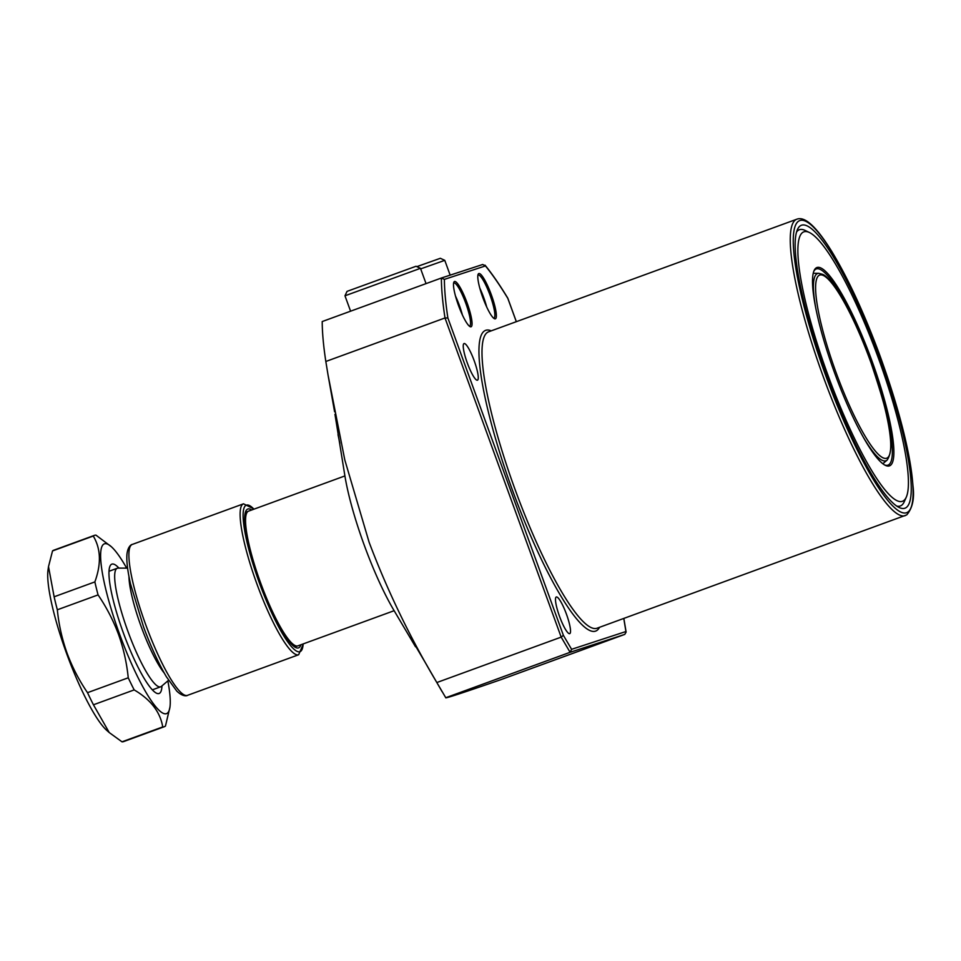 <?xml version="1.0" encoding="UTF-8"?>
<svg xmlns="http://www.w3.org/2000/svg" width="961" height="961" viewBox="0 0 961 961"><rect width="100%" height="100%" fill="white"/><g stroke="black" fill="none" stroke-linecap="round" stroke-linejoin="round"><path stroke-width="1.44" d="M493.63 318.163A22.956 4.264 69.9 0 0 493.87 318.127A22.956 4.264 69.9 0 0 493.894 318.115A22.956 4.264 69.9 0 0 490.062 295.231A22.956 4.264 69.9 0 0 478.158 274.99A22.956 4.264 69.9 0 0 478.134 275.002A22.956 4.264 69.9 0 0 477.905 275.122M482.818 297.562A24.097 4.469 -110.1 0 1 478.158 274.233A24.097 4.469 -110.1 0 1 491.323 294.775A24.097 4.469 -110.1 0 1 494.398 318.692A24.097 4.469 -110.1 0 1 482.818 297.562M469.328 326.127A22.956 4.264 69.9 0 0 469.569 326.091A22.956 4.264 69.9 0 0 465.761 303.195A22.956 4.264 69.9 0 0 453.856 282.942A22.956 4.264 69.9 0 0 453.832 282.954A22.956 4.264 69.9 0 0 453.604 283.087M458.517 305.526A24.097 4.469 -110.1 0 1 453.856 282.186A24.097 4.469 -110.1 0 1 467.022 302.739A24.097 4.469 -110.1 0 1 470.097 326.656A24.097 4.469 -110.1 0 1 458.517 305.526M813.823 271.278A104.449 19.376 -110.1 0 1 816.285 268.924A104.449 19.376 -110.1 0 1 870.546 361A104.449 19.376 -110.1 0 1 887.952 465.136A104.449 19.376 -110.1 0 1 884.564 464.932M834.544 372.748A105.59 19.592 -110.1 0 1 814.123 270.521A105.59 19.592 -110.1 0 1 871.807 360.543A105.59 19.592 -110.1 0 1 885.285 465.316A105.59 19.592 -110.1 0 1 834.544 372.748M826.592 375.355A150.637 27.953 -110.1 0 1 797.462 229.511A150.637 27.953 -110.1 0 1 879.759 357.936A150.637 27.953 -110.1 0 1 898.979 507.408A150.637 27.953 -110.1 0 1 826.592 375.355M796.573 232.021A147.057 27.292 -110.1 0 1 805.162 230.448L809.558 232.586A143.465 26.62 -110.1 0 1 878.486 358.357A143.465 26.62 -110.1 0 1 906.235 497.257A143.465 26.62 -110.1 0 1 827.865 374.934A143.465 26.62 -110.1 0 1 809.558 232.586M906.235 497.257L904.253 501.726A147.057 27.292 -110.1 0 1 896.673 506.051M427.14 665.733L410.479 637.431M426.84 665.264L442.024 691.536M559.554 616.445A19.508 3.616 -110.1 0 1 556.311 596.985A19.508 3.616 -110.1 0 1 566.449 614.187A19.508 3.616 -110.1 0 1 569.693 633.647A19.508 3.616 -110.1 0 1 559.554 616.445M623.845 618.428L626.116 632.086L624.77 634.392L500.441 679.811C463.022 692.785 444.799 698.755 445.76 697.722L436.835 682.538C410.083 637.623 387.511 590.883 369.132 542.316L344.783 459.863L328.061 375.114L334.596 411.813M467.31 362.994A19.508 3.616 -110.1 0 1 464.055 343.545A19.508 3.616 -110.1 0 1 474.193 360.735A19.508 3.616 -110.1 0 1 477.449 380.196A19.508 3.616 -110.1 0 1 467.31 362.994M415.5 646.765L393.878 610.271A100.424 18.631 -110.1 0 1 364.051 544.647A100.424 18.631 -110.1 0 1 344.987 476.428L334.957 414.311M444.39 279.375L485.437 265.921L485.029 265.164C492.116 273.825 499.684 284.804 507.756 298.102L507.816 298.354A250.208 46.428 69.9 0 0 485.437 265.921L482.71 264.491L441.375 278.017L322.211 321.551A252.503 46.861 -110.1 0 0 325.827 361.48L445.003 317.959A252.503 46.861 -110.1 0 1 441.375 278.017L444.39 279.375A250.208 46.428 69.9 0 0 447.874 317.983L445.003 317.959L561.176 637.119L436.835 682.538M328.061 375.114L325.827 361.48M339.822 443.297L338.008 434.624M624.77 634.392L570.101 652.303L445.76 697.722M462.397 314.968A22.956 4.264 69.9 0 0 455.502 296.084M479.803 288.12A22.956 4.264 -110.1 0 1 486.698 307.003M447.874 317.983L563.374 635.317L561.176 637.119L570.101 652.303L571.603 649.312L625.935 631.521L623.773 618.452M297.886 645.852A71.739 13.31 -110.1 0 1 297.802 645.888A71.739 13.31 -110.1 0 1 297.718 645.912A71.739 13.31 -110.1 0 1 297.682 645.924A71.739 13.31 -110.1 0 1 260.683 583.075A71.739 13.31 -110.1 0 1 248.455 511.18A71.739 13.31 -110.1 0 1 248.575 511.132A71.739 13.31 -110.1 0 1 248.659 511.096M168.559 680.28L161.364 686.406A63.126 11.712 -110.1 0 1 160.655 686.815A63.126 11.712 -110.1 0 1 160.583 686.839A63.126 11.712 -110.1 0 1 127.921 631.365A63.126 11.712 -110.1 0 1 117.338 568.227A63.126 11.712 -110.1 0 1 117.41 568.203A63.126 11.712 -110.1 0 1 118.143 568.095L127.597 568.143M164.235 673.048A58.249 10.811 -110.1 0 1 141.219 626.716A58.249 10.811 -110.1 0 1 128.954 576.456M161.953 685.902A68.868 12.781 -110.1 0 1 156.415 693.157A68.868 12.781 -110.1 0 1 123.32 632.794A68.868 12.781 -110.1 0 1 110.01 566.125A68.868 12.781 -110.1 0 1 118.924 568.107M126.672 568.143A90.382 16.769 69.9 0 0 111.32 546.701A90.382 16.769 69.9 0 0 119.524 634.032A90.382 16.769 69.9 0 0 169.941 707.164A90.382 16.769 69.9 0 0 167.851 680.881M111.32 546.701L95.98 535.157A101.866 18.908 69.9 0 0 94.406 535.373A101.866 18.908 69.9 0 0 93.265 536.046C100.857 548.671 101.386 563.963 94.863 581.91A101.866 18.908 69.9 0 0 98.07 594.907C106.443 607.16 113.254 620.325 118.515 634.392C123.501 648.387 126.744 662.85 128.245 677.793A101.866 18.908 69.9 0 0 134.18 689.902C150.709 699.608 160.223 711.945 162.733 726.936A101.866 18.908 69.9 0 0 164.307 726.72A101.866 18.908 69.9 0 0 165.46 726.048L169.941 707.164M94.863 581.91L54.128 596.793L48.506 566.618L48.05 569.813A90.382 16.769 69.9 0 0 66.561 653.384A90.382 16.769 69.9 0 0 106.659 730.276L109.254 732.582L93.445 704.785L134.18 689.902M128.245 677.793L87.511 692.677C79.054 680.268 72.243 667.102 67.078 653.192C62.057 639.029 58.801 624.566 57.336 609.791L98.07 594.907M54.128 596.793A101.866 18.908 69.9 0 0 57.336 609.791M48.506 566.618L52.531 550.929L93.265 536.046M94.406 535.373L53.672 550.245A101.866 18.908 69.9 0 0 52.531 550.929M162.733 726.936L121.999 741.82A101.866 18.908 69.9 0 0 123.573 741.604L164.307 726.72M87.511 692.677A101.866 18.908 69.9 0 0 93.445 704.785M121.999 741.82L109.254 732.582M416.858 266.629L440.354 258.293L444.775 260.347L420.678 268.876M347.029 291.375L416.053 266.257L420.474 268.311L344.975 295.796L347.029 291.375M905.202 515.649A157.808 29.286 -110.1 0 1 823.217 376.544A157.808 29.286 -110.1 0 1 796.909 219.18L488.644 331.797A157.808 29.286 69.9 0 0 514.952 489.149A157.808 29.286 69.9 0 0 596.937 628.254L906.703 514.916C912.566 508.165 914.644 498.411 912.95 485.641C910.319 453.099 899.556 410.443 880.66 357.648A155.514 28.854 69.9 0 0 799.984 220.513A155.514 28.854 69.9 0 0 825.739 375.631A155.514 28.854 69.9 0 0 906.367 512.778A155.514 28.854 69.9 0 0 880.612 357.66C864.864 314.691 848.647 279.423 831.998 251.842C816.718 226.988 805.018 216.093 796.909 219.18M599.532 627.317A160.115 29.707 -110.1 0 1 512.417 490.05A160.115 29.707 -110.1 0 1 491.239 330.848M441.519 277.981L482.638 264.515M563.374 635.317L571.603 649.312M516.309 321.683L507.816 298.354M835.974 372.279A97.517 18.091 69.9 0 0 886.522 458.277A97.517 18.091 69.9 0 0 870.378 361.012A97.517 18.091 69.9 0 0 819.829 275.014A97.517 18.091 69.9 0 0 835.974 372.279M815.589 307.015A99.668 18.499 -110.1 0 1 818.856 273.32C824.021 274.942 824.37 273.068 835.493 287.807C847.158 305.142 858.81 329.539 870.426 361C885.562 406.035 897.19 445.544 887.099 460.115A99.668 18.499 -110.1 0 1 862.882 436.462M300.913 644.747A73.913 13.718 -110.1 0 1 260.143 582.774A73.913 13.718 -110.1 0 1 251.686 509.991M253.932 509.174A78.045 14.487 69.9 0 0 259.422 583.015A78.045 14.487 69.9 0 0 303.159 643.93M303.376 643.846L298.643 654.741A80.34 14.908 -110.1 0 1 256.899 583.928A80.34 14.908 -110.1 0 1 243.505 503.816L132.27 544.443A80.34 14.908 69.9 0 0 145.664 624.554A80.34 14.908 69.9 0 0 187.407 695.38C187.599 695.572 183.359 697.47 176.776 691.079L166.457 676.868C158.601 663.558 150.973 646.933 143.573 626.992L130.552 584.048C127.657 571.375 126.444 561.548 126.924 554.557C127.825 545.5 132.258 544.19 132.27 544.443M516.345 321.671L507.792 298.174M344.903 475.935L248.575 511.132M117.338 568.227L109.025 571.266M160.655 686.815L152.343 689.854M294.522 646.909L297.682 645.924M245.415 512.465L248.455 511.18M394.13 610.703L297.802 645.888M887.099 460.115L882.823 463.755M818.856 273.32L813.246 273.296M295.628 646.561L293.429 645.6C292.228 644.843 287.94 641.504 278.918 625.311C272.395 613.238 266.149 599.051 260.191 582.762C250.485 555.47 245.391 534.484 244.923 519.805C245.752 508.021 246.376 514.039 246.484 512.009M298.643 654.741L187.407 695.38M254.148 509.09L243.505 503.816M450.156 275.146L444.775 260.359M350.585 311.184L344.975 295.796M426.047 283.627L420.474 268.311"/></g></svg>

